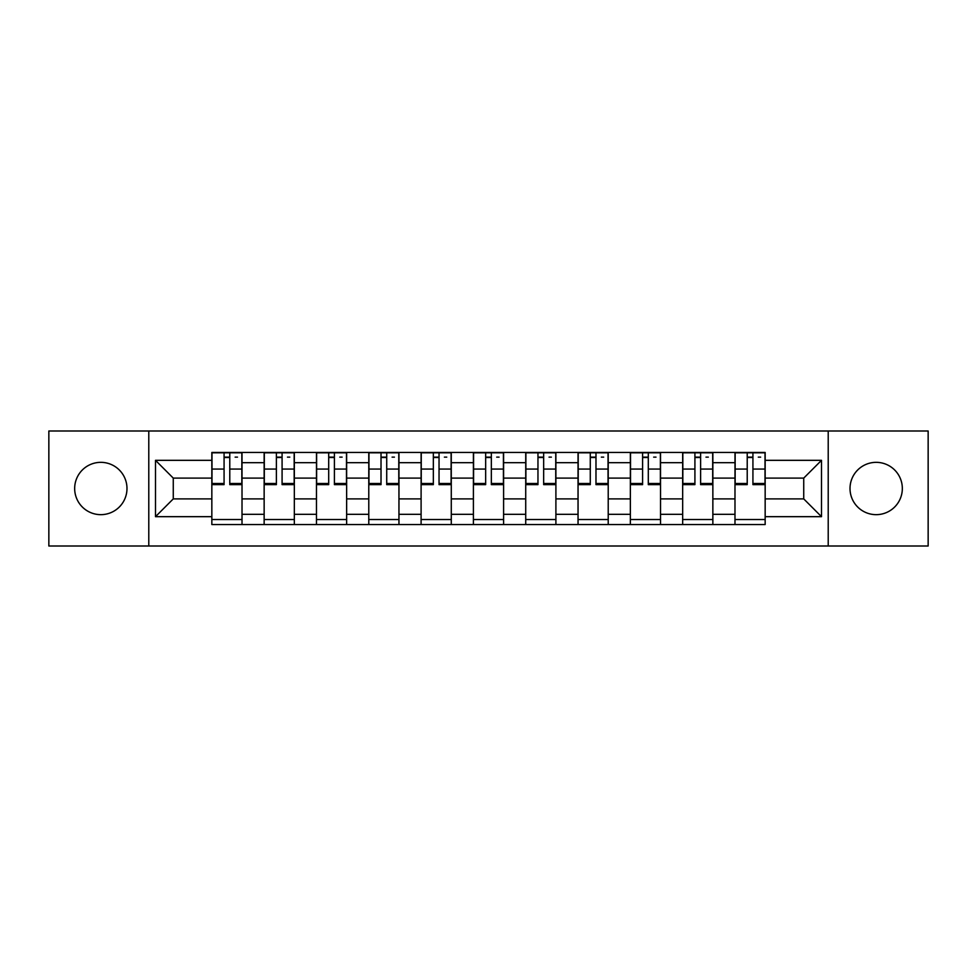 <?xml version="1.0" encoding="UTF-8"?>
<svg xmlns="http://www.w3.org/2000/svg" width="977" height="977" viewBox="0 0 977 977"><rect width="100%" height="100%" fill="white"/><g stroke="black" fill="none" stroke-linecap="round" stroke-linejoin="round"><path stroke-width="1.47" d="M876.174 462.341A26.159 26.159 0 0 0 850.014 488.5A26.159 26.159 0 0 0 876.174 514.659A26.159 26.159 0 0 0 902.333 488.5A26.159 26.159 0 0 0 876.174 462.341M100.826 462.341A26.159 26.159 0 0 0 74.667 488.5A26.159 26.159 0 0 0 100.826 514.659A26.159 26.159 0 0 0 126.986 488.5A26.159 26.159 0 0 0 100.826 462.341M828.215 546.009L928.15 546.009L928.15 430.991L48.85 430.991L48.85 546.009L828.215 546.009L828.215 430.991M264.144 524.551L264.144 462.683L242.015 462.683L242.015 524.551M242.015 462.683L242.015 452.449M264.144 462.683L264.144 452.449M294.333 452.449L294.333 524.551M316.463 524.551L316.463 452.449M346.64 452.449L346.64 524.551M368.781 524.551L368.781 452.449M398.958 452.449L398.958 524.551M421.099 524.551L421.099 452.449M451.276 452.449L451.276 524.551M473.405 524.551L473.405 452.449M503.595 452.449L503.595 524.551M525.724 524.551L525.724 452.449M555.901 452.449L555.901 524.551M578.042 524.551L578.042 452.449M608.219 452.449L608.219 524.551M630.36 524.551L630.36 452.449M660.537 452.449L660.537 524.551M682.667 524.551L682.667 452.449M712.856 452.449L712.856 524.551M734.985 524.551L734.985 452.449M734.985 498.893L712.856 498.893M682.667 498.893L660.537 498.893M630.36 498.893L608.219 498.893M578.042 498.893L555.901 498.893M525.724 498.893L503.595 498.893M473.405 498.893L451.276 498.893M421.099 498.893L398.958 498.893M368.781 498.893L346.64 498.893M316.463 498.893L294.333 498.893M264.144 498.893L242.015 498.893M734.985 478.107L712.856 478.107M682.667 478.107L660.537 478.107M630.36 478.107L608.219 478.107M578.042 478.107L555.901 478.107M525.724 478.107L503.595 478.107M473.405 478.107L451.276 478.107M421.099 478.107L398.958 478.107M368.781 478.107L346.64 478.107M316.463 478.107L294.333 478.107M264.144 478.107L242.015 478.107M173.271 498.893L211.838 498.893L211.838 478.107L173.271 478.107L173.271 498.893L155.49 516.674L155.49 460.326L211.838 460.326L211.838 478.107M765.162 478.107L765.162 498.893L803.729 498.893L803.729 478.107L765.162 478.107L765.162 452.449L211.838 452.449L211.838 460.326M765.162 460.326L821.51 460.326L821.51 516.674L765.162 516.674L765.162 498.893M211.838 498.893L211.838 524.551L765.162 524.551L765.162 516.674M211.838 516.674L155.49 516.674M148.785 546.009L148.785 430.991M242.015 519.52L211.838 519.52M224.075 457.48L229.778 457.48M294.333 519.52L264.144 519.52M276.393 457.48L282.084 457.48M346.64 519.52L316.463 519.52M328.699 457.48L334.403 457.48M398.958 519.52L368.781 519.52M381.018 457.48L386.721 457.48M451.276 519.52L421.099 519.52M433.336 457.48L439.039 457.48M503.595 519.52L473.405 519.52M485.654 457.48L491.346 457.48M555.901 519.52L525.724 519.52M537.961 457.48L543.664 457.48M608.219 519.52L578.042 519.52M590.279 457.48L595.982 457.48M660.537 519.52L630.36 519.52M642.597 457.48L648.301 457.48M712.856 519.52L682.667 519.52M694.916 457.48L700.607 457.48M765.162 519.52L734.985 519.52M747.222 457.48L752.925 457.48M155.49 460.326L173.271 478.107M803.729 498.893L821.51 516.674M803.729 478.107L821.51 460.326M229.778 483.493L241.844 483.493L241.844 484.641L229.778 484.641L229.778 452.791L241.844 452.791L235.139 452.791M241.844 483.493L241.844 452.791M224.075 457.138L229.778 457.138M235.139 457.138L237.484 457.138M218.701 452.791L211.997 452.791L211.997 484.641L224.075 484.641L224.075 452.791L223.061 452.791M211.997 452.791L230.78 452.791M282.084 483.493L294.162 483.493L294.162 484.641L282.084 484.641L282.084 452.791L294.162 452.791L287.458 452.791M294.162 483.493L294.162 452.791M276.393 457.138L282.084 457.138M287.458 457.138L289.803 457.138M271.02 452.791L264.315 452.791L264.315 484.641L276.393 484.641L276.393 452.791L275.38 452.791M264.315 452.791L283.098 452.791M334.403 483.493L346.481 483.493L346.481 484.641L334.403 484.641L334.403 452.791L346.481 452.791L339.776 452.791M346.481 483.493L346.481 452.791M328.699 457.138L334.403 457.138M339.776 457.138L342.121 457.138M323.338 452.791L316.633 452.791L316.633 484.641L328.699 484.641L328.699 452.791L327.698 452.791M316.633 452.791L335.416 452.791M386.721 483.493L398.787 483.493L398.787 484.641L386.721 484.641L386.721 452.791L398.787 452.791L392.082 452.791M398.787 483.493L398.787 452.791M381.018 457.138L386.721 457.138M392.082 457.138L394.427 457.138M375.656 452.791L368.952 452.791L368.952 484.641L381.018 484.641L381.018 452.791L380.016 452.791M368.952 452.791L387.722 452.791M439.039 483.493L451.105 483.493L451.105 484.641L439.039 484.641L439.039 452.791L451.105 452.791L444.401 452.791M451.105 483.493L451.105 452.791M433.336 457.138L439.039 457.138M444.401 457.138L446.745 457.138M427.963 452.791L421.258 452.791L421.258 484.641L433.336 484.641L433.336 452.791L432.322 452.791M421.258 452.791L440.041 452.791M491.346 483.493L503.424 483.493L503.424 484.641L491.346 484.641L491.346 452.791L503.424 452.791L496.719 452.791M503.424 483.493L503.424 452.791M485.654 457.138L491.346 457.138M496.719 457.138L499.064 457.138M480.281 452.791L473.576 452.791L473.576 484.641L485.654 484.641L485.654 452.791L484.641 452.791M473.576 452.791L492.359 452.791M543.664 483.493L555.742 483.493L555.742 484.641L543.664 484.641L543.664 452.791L555.742 452.791L549.037 452.791M555.742 483.493L555.742 452.791M537.961 457.138L543.664 457.138M549.037 457.138L551.382 457.138M532.599 452.791L525.895 452.791L525.895 484.641L537.961 484.641L537.961 452.791L536.959 452.791M525.895 452.791L544.678 452.791M595.982 483.493L608.048 483.493L608.048 484.641L595.982 484.641L595.982 452.791L608.048 452.791L601.343 452.791M608.048 483.493L608.048 452.791M590.279 457.138L595.982 457.138M601.343 457.138L603.688 457.138M584.918 452.791L578.213 452.791L578.213 484.641L590.279 484.641L590.279 452.791L589.278 452.791M578.213 452.791L596.984 452.791M648.301 483.493L660.367 483.493L660.367 484.641L648.301 484.641L648.301 452.791L660.367 452.791L653.662 452.791M660.367 483.493L660.367 452.791M642.597 457.138L648.301 457.138M653.662 457.138L656.007 457.138M637.224 452.791L630.519 452.791L630.519 484.641L642.597 484.641L642.597 452.791L641.584 452.791M630.519 452.791L649.302 452.791M700.607 483.493L712.685 483.493L712.685 484.641L700.607 484.641L700.607 452.791L712.685 452.791L705.98 452.791M712.685 483.493L712.685 452.791M694.916 457.138L700.607 457.138M705.98 457.138L708.325 457.138M689.542 452.791L682.838 452.791L682.838 484.641L694.916 484.641L694.916 452.791L693.902 452.791M682.838 452.791L701.62 452.791M752.925 483.493L765.003 483.493L765.003 484.641L752.925 484.641L752.925 452.791L765.003 452.791L758.299 452.791M765.003 483.493L765.003 452.791M747.222 457.138L752.925 457.138M758.299 457.138L760.643 457.138M741.861 452.791L735.156 452.791L735.156 484.641L747.222 484.641L747.222 452.791L746.22 452.791M735.156 452.791L753.939 452.791M682.667 462.683L660.537 462.683M630.36 462.683L608.219 462.683M578.042 462.683L555.901 462.683M525.724 462.683L503.595 462.683M473.405 462.683L451.276 462.683M421.099 462.683L398.958 462.683M368.781 462.683L346.64 462.683M316.463 462.683L294.333 462.683M734.985 462.683L712.856 462.683M682.667 514.317L660.537 514.317M630.36 514.317L608.219 514.317M578.042 514.317L555.901 514.317M525.724 514.317L503.595 514.317M473.405 514.317L451.276 514.317M421.099 514.317L398.958 514.317M368.781 514.317L346.64 514.317M316.463 514.317L294.333 514.317M264.144 514.317L242.015 514.317M734.985 514.317L712.856 514.317M229.778 469.07L241.844 469.07M211.997 483.493L224.075 483.493M211.997 469.07L224.075 469.07M282.084 469.07L294.162 469.07M264.315 483.493L276.393 483.493M264.315 469.07L276.393 469.07M334.403 469.07L346.481 469.07M316.633 483.493L328.699 483.493M316.633 469.07L328.699 469.07M386.721 469.07L398.787 469.07M368.952 483.493L381.018 483.493M368.952 469.07L381.018 469.07M439.039 469.07L451.105 469.07M421.258 483.493L433.336 483.493M421.258 469.07L433.336 469.07M491.346 469.07L503.424 469.07M473.576 483.493L485.654 483.493M473.576 469.07L485.654 469.07M543.664 469.07L555.742 469.07M525.895 483.493L537.961 483.493M525.895 469.07L537.961 469.07M595.982 469.07L608.048 469.07M578.213 483.493L590.279 483.493M578.213 469.07L590.279 469.07M648.301 469.07L660.367 469.07M630.519 483.493L642.597 483.493M630.519 469.07L642.597 469.07M700.607 469.07L712.685 469.07M682.838 483.493L694.916 483.493M682.838 469.07L694.916 469.07M752.925 469.07L765.003 469.07M735.156 483.493L747.222 483.493M735.156 469.07L747.222 469.07"/></g></svg>
